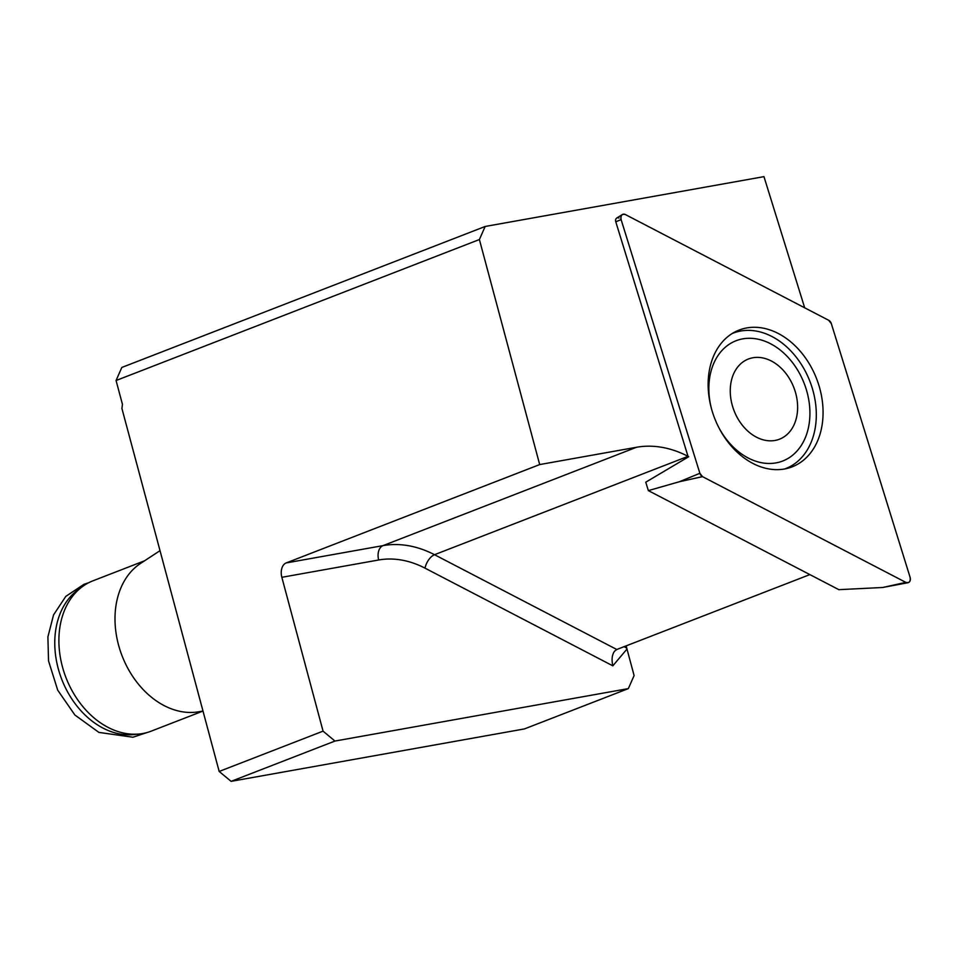 <?xml version="1.0" encoding="UTF-8"?>
<svg xmlns="http://www.w3.org/2000/svg" width="958" height="958" viewBox="0 0 958 958"><rect width="100%" height="100%" fill="white"/><g stroke="black" fill="none" stroke-linecap="round" stroke-linejoin="round"><path stroke-width="1.44" d="M804.684 307.805L763.957 176.643L485.155 226.471L479.395 239.536L539.689 464.57L636.519 447.266A119.415 89.022 -111.2 0 1 688.024 456.343L615.778 221.801A3.509 2.623 68.8 0 1 616.736 218.041L622.389 214.544A4.742 3.533 68.8 0 0 621.107 219.61L699.879 473.3A4.742 3.533 68.8 0 0 702.501 476.641L905.837 582.38A4.742 3.533 68.8 0 0 907.909 582.739A4.742 3.533 68.8 0 0 910.1 577.327L831.328 323.624A4.742 3.533 68.8 0 0 828.706 320.295L625.37 214.556A4.742 3.533 68.8 0 0 622.389 214.544M618.94 218.053A3.509 2.623 68.8 0 0 616.736 218.041M334.977 741.049L231.094 781.357L219.178 771.453L323.062 731.146L334.977 741.049L628.34 688.61L634.1 675.558L626.987 649.033L612.845 665.834C611.432 659.571 612.018 654.673 614.605 651.129L616.796 649.5L809.857 574.596M905.837 582.38L882.677 587.494L838.837 589.661L648.362 490.616L645.752 482.197L688.73 456.703M479.395 239.536L116.062 380.518L122.444 404.336L121.917 408.491L219.178 771.453M612.845 665.834L425.017 568.154A107.476 80.125 68.8 0 0 378.673 559.987L281.844 577.303L323.062 731.146M281.844 577.303A11.939 7.88 79.9 0 1 286.179 562.933L383.008 545.629L636.519 447.266M539.689 464.57L286.179 562.933M116.062 380.518L121.822 367.453L485.155 226.471M231.094 781.357L524.445 728.918L628.34 688.61M626.987 649.033L626.161 645.872M626.783 648.183L624.137 646.65M784.806 468.941A72.652 54.163 68.8 0 0 809.881 381.284A72.652 54.163 68.8 0 0 732.247 333.492M789.631 431.842A42.99 32.045 68.8 0 0 770.112 360.4A42.99 32.045 68.8 0 0 732.128 404.803A42.99 32.045 68.8 0 0 757.766 437.818A42.99 32.045 68.8 0 0 789.631 431.842M718.728 427.412A64.509 48.092 68.8 0 0 803.367 441.854A64.509 48.092 68.8 0 0 764.221 340.964A64.509 48.092 68.8 0 0 711.471 408.719M203 711.075L198.138 711.866A80.604 60.091 -111.2 0 1 118.505 644.89A80.604 60.091 -111.2 0 1 140.551 563.436L160.01 550.67M144.562 560.801L92.878 580.847A80.604 60.091 68.8 0 0 82.412 586.619A80.604 60.091 68.8 0 0 66.018 677.737A80.604 60.091 68.8 0 0 139.581 733.96A80.604 60.091 68.8 0 0 142.814 733.505A80.604 60.091 68.8 0 0 151.196 731.146L202.88 711.099M82.412 586.619L77.849 589.96A79.107 58.965 68.8 0 0 61.767 679.39A79.107 58.965 68.8 0 0 133.952 734.558L139.581 733.96M648.362 490.616L679.33 481.742L699.879 473.3M809.438 454.308A73.359 54.69 68.8 0 0 809.079 363.441A73.359 54.69 68.8 0 0 735.157 331.839A73.359 54.69 68.8 0 0 721.769 342.629A73.359 54.69 68.8 0 0 719.314 428.537A73.359 54.69 68.8 0 0 788.075 468.187A73.359 54.69 68.8 0 0 809.438 454.308M831.328 323.648L828.694 320.295L625.382 214.556C621.946 213.682 620.521 215.37 621.107 219.621L699.879 473.288L702.513 476.641L905.825 582.38C909.262 583.254 910.687 581.566 910.1 577.315L831.328 323.648M378.673 559.987A11.939 7.88 79.9 0 1 383.008 545.629A119.415 89.022 -111.2 0 1 434.513 554.706L688.024 456.343M425.017 568.154A11.939 6.071 117.5 0 1 434.513 554.706L616.796 649.5M621.107 219.61L615.778 221.801M702.501 476.641L679.33 481.742M146.79 732.607L132.934 737.229L98.902 732.403L74.856 714.979L57.708 690.155L48.535 660.912L47.9 636.878L53.54 614.928L65.803 596.379L84.029 584.284L88.639 582.751M882.677 587.494L907.909 582.739"/></g></svg>
